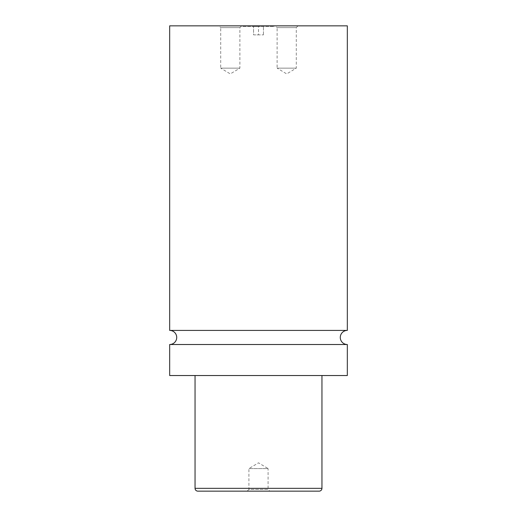 <?xml version="1.0" encoding="UTF-8"?>
<svg xmlns="http://www.w3.org/2000/svg" width="517" height="517" viewBox="0 0 517 517"><rect width="100%" height="100%" fill="white"/><g stroke="black" fill="none" stroke-linecap="round" stroke-linejoin="round"><path stroke-width="0.39" stroke-dasharray="2.58 1.94" d="M347.327 330.408L169.673 330.408M242.99 26.412L274.01 26.412L242.99 26.412L242.99 25.85L274.01 25.85L242.99 25.85M274.01 26.412L274.01 25.85M247.152 491.15L248.91 489.386L268.09 489.386L268.09 468.589L248.91 468.589L268.09 468.589L258.5 462.831L248.91 468.589L248.91 489.386L268.09 489.386L269.848 491.15M298.05 25.85L296.286 27.614L277.112 27.614L277.112 68.147L296.286 68.147L277.112 68.147L286.702 73.912L296.286 68.147L296.286 27.614L277.112 27.614L275.348 25.85L298.05 25.85L275.348 25.85M241.652 25.85L239.888 27.614L220.714 27.614L220.714 68.147L239.888 68.147L220.714 68.147L230.298 73.912L239.888 68.147L239.888 27.614L220.714 27.614L218.95 25.85L241.652 25.85L218.95 25.85M195.051 375.529L321.949 375.529L195.051 375.529M347.327 344.509L169.673 344.509M347.327 25.85L169.673 25.85M347.327 375.529L169.673 375.529M197.869 491.15L319.131 491.15M258.5 26.412L253.563 26.412L263.437 26.412L258.5 26.412L258.5 34.872L253.563 34.872L253.563 26.412L253.563 34.872L263.437 34.872L258.5 34.872L258.5 26.412M263.437 34.872L263.437 26.412L263.437 34.872M321.949 488.332L195.051 488.332"/><path stroke-width="0.78" d="M169.673 344.509A7.051 7.051 0 0 0 176.717 337.459A7.051 7.051 0 0 0 169.673 330.408L347.327 330.408A7.051 7.051 0 0 0 340.283 337.459A7.051 7.051 0 0 0 347.327 344.509L347.327 375.529L169.673 375.529L169.673 344.509L347.327 344.509M247.152 491.15L269.848 491.15L247.152 491.15M195.051 375.529L195.051 488.332A2.818 2.818 0 0 0 197.869 491.15L319.131 491.15A2.818 2.818 0 0 0 321.949 488.332L321.949 375.529M347.327 330.408L347.327 25.85L169.673 25.85L169.673 330.408M195.051 488.332L321.949 488.332"/></g></svg>
